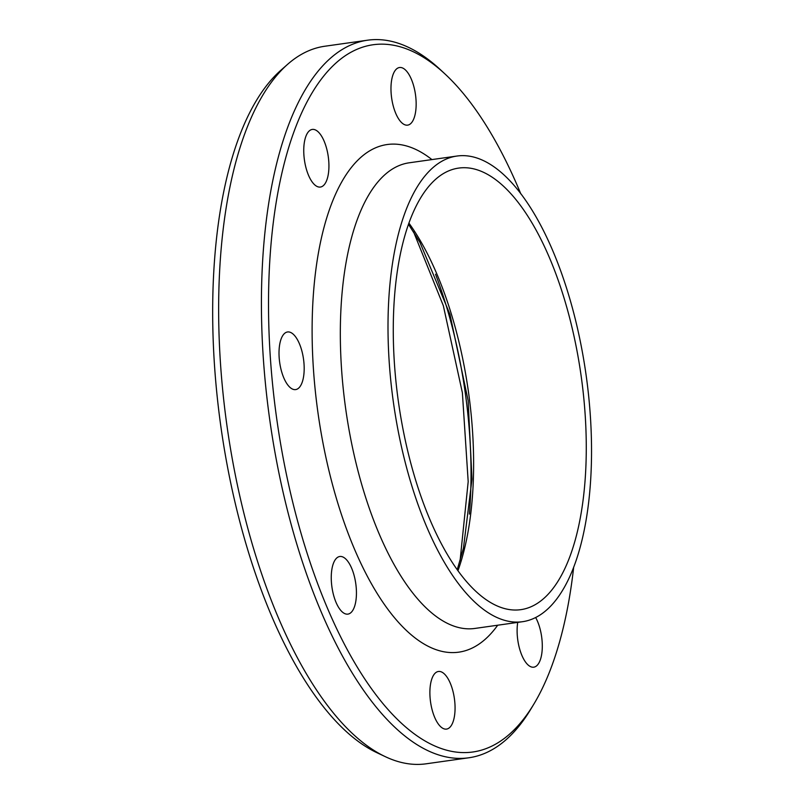 <?xml version="1.0" encoding="UTF-8"?>
<svg xmlns="http://www.w3.org/2000/svg" width="804" height="804" viewBox="0 0 804 804"><rect width="100%" height="100%" fill="white"/><g stroke="black" fill="none" stroke-linecap="round" stroke-linejoin="round"><path stroke-width="1.21" d="M346.916 560.207A29.095 12.04 -98 0 1 356.433 591.855A29.095 12.04 -98 0 1 347.921 614.115A29.095 12.04 -98 0 1 331.921 586.99A29.095 12.04 -98 0 1 339.78 556.499A29.095 12.04 -98 0 1 346.916 560.207M435.999 672.466A29.095 12.04 -98 0 1 438.401 671.481A29.095 12.04 -98 0 1 454.401 698.616A29.095 12.04 -98 0 1 446.532 729.097A29.095 12.04 -98 0 1 431.044 704.977A29.095 12.04 -98 0 1 435.999 672.466M535.685 617.562A29.095 12.04 -98 0 1 542.258 648.356A29.095 12.04 -98 0 1 533.776 667.179A29.095 12.04 -98 0 1 521.173 653.612A29.095 12.04 -98 0 1 517.485 624.125A29.095 12.04 -98 0 1 517.726 622.386M410.04 124.148A29.095 12.04 -98 0 1 407.638 125.133A29.095 12.04 -98 0 1 391.638 97.998A29.095 12.04 -98 0 1 399.508 67.516A29.095 12.04 -98 0 1 414.995 91.636A29.095 12.04 -98 0 1 410.04 124.148M328.555 172.488A29.095 12.04 -98 0 1 320.404 187.051A29.095 12.04 -98 0 1 304.414 159.926A29.095 12.04 -98 0 1 312.264 129.434A29.095 12.04 -98 0 1 324.866 143.001A29.095 12.04 -98 0 1 328.555 172.488M302.404 353.107A29.095 12.04 -98 0 1 295.671 389.588A29.095 12.04 -98 0 1 279.681 362.473A29.095 12.04 -98 0 1 287.52 331.972A29.095 12.04 -98 0 1 302.404 353.107M573.624 567.664A357.056 147.775 -98 0 1 534.037 703.801A357.056 147.775 -98 0 1 301.862 536.127A357.056 147.775 -98 0 1 343.569 56.903A357.056 147.775 -98 0 1 445.044 74.018A357.056 147.775 -98 0 1 520.801 193.844M445.044 74.018L440.602 69.888A362.343 149.966 82 0 0 367.559 40.2A362.343 149.966 82 0 0 337.63 52.521A362.343 149.966 82 0 0 275.913 457.566A362.343 149.966 82 0 0 468.943 757.76A362.343 149.966 82 0 0 530.911 708.997L534.037 703.801M468.943 757.76L426.19 763.8A362.343 149.966 -98 0 1 385.438 756.725A362.343 149.966 -98 0 1 226.999 425.999A362.343 149.966 -98 0 1 287.601 64.33A362.343 149.966 -98 0 1 294.867 58.561A362.343 149.966 -98 0 1 324.796 46.24L367.559 40.2M437.456 164.056A235.13 97.314 -98 0 1 456.873 156.056A235.13 97.314 -98 0 1 586.126 375.257A235.13 97.314 -98 0 1 522.67 621.683A235.13 97.314 -98 0 1 397.407 426.894A235.13 97.314 -98 0 1 437.456 164.056M385.438 756.725L377.026 752.755A357.056 147.775 -98 0 1 220.909 426.864A357.056 147.775 -98 0 1 280.626 70.471L287.601 64.33M440.16 175.684A222.959 92.279 -98 0 1 458.581 168.106A222.959 92.279 -98 0 1 581.141 375.96A222.959 92.279 -98 0 1 520.962 609.643A222.959 92.279 -98 0 1 402.191 424.924A222.959 92.279 -98 0 1 440.16 175.684M497.696 625.21A256.285 106.068 -98 0 1 333.931 489.837A256.285 106.068 -98 0 1 365.991 153.252A256.285 106.068 -98 0 1 431.909 159.584M522.67 621.683L474.983 628.426A235.13 97.314 -98 0 1 349.73 433.627A235.13 97.314 -98 0 1 389.769 170.79A235.13 97.314 -98 0 1 409.196 162.8L456.873 156.056M435.507 274.214A251.531 104.098 -98 0 1 469.395 514.078M408.874 223.04A222.959 92.279 -98 0 1 457.989 570.629M460.059 560.89L468.189 481.606L462.38 392.734L443.346 305.731L413.557 231.823M408.452 224.215L420.01 242.517L449.949 314.344L468.139 400.603L471.988 479.164L463.456 548.137L457.255 569.614"/></g></svg>
